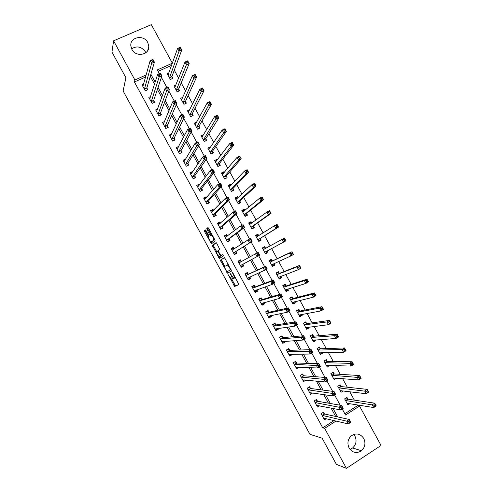 <?xml version="1.0" encoding="UTF-8"?>
<svg xmlns="http://www.w3.org/2000/svg" width="493" height="493" viewBox="0 0 493 493"><rect width="100%" height="100%" fill="white"/><g stroke="black" fill="none" stroke-linecap="round" stroke-linejoin="round"><path stroke-width="0.74" d="M228.277 274.767L234.686 286.396L238.926 284.59L233.023 273.196L232.486 272.604L233.417 274.693C234.397 276.598 234.711 277.75 234.354 278.157L233.719 278.292L230.416 273.707L231.279 275.766C232.24 277.645 232.554 278.779 232.209 279.174L231.593 279.309L228.277 274.767M131.588 48.819C136.9 45.584 141.503 46.582 145.392 51.808L145.836 52.739M147.752 42.503L148.818 46.274C149.65 54.969 135.865 57.582 131.884 49.405L130.836 45.898C129.739 37 143.765 34.251 147.752 42.503M349.999 449.363L352.655 447.958C356.205 444.6 356.957 440.625 354.917 436.034L353.771 434.401M363.754 438.456C365.861 443.189 365.091 447.287 361.449 450.762C356.612 453.77 352.501 452.857 349.112 448.02C347.097 443.583 347.701 439.62 350.93 436.145C355.866 432.644 360.143 433.415 363.754 438.456M206.092 230.687L205.384 229.911L204.429 230.798L204.755 231.913L211.417 243.813L215.158 240.935L214.843 239.801L208.619 228.37L207.892 227.587L206.696 228.69L209.661 234.662L210.277 235.451L211.263 234.939C212.939 236.671 213.783 238.39 213.789 240.091L211.146 242.001C209.507 240.313 208.675 238.624 208.644 236.936L209.026 236.609L208.705 235.488L206.092 230.687M344.817 413.726L357.413 405.708L359.539 406.066L381.04 445.444L346.419 468.35L336.374 464.344L322.145 438.209L309.931 434.321L123.127 90.983L125.888 77.678L111.96 52.098L113.593 40.808L151.333 24.65L172.365 63.172M346.419 468.35L324.628 428.331L336.078 421.028M145.614 76.988L134.423 82.004L322.724 427.807L324.628 428.331M134.423 82.004L134.916 79.971L113.593 40.808M220.408 260.156L227.507 273.202L231.562 271.064L225.03 258.517L224.278 257.685L220.408 260.156L221.345 259.651L224.746 266.423M218.787 257.697L212.415 245.471L216.082 242.63L216.821 243.437L219.798 249.458L218.251 250.555L218.559 251.658L220.944 255.676L222.756 254.598L223.421 255.947L219.508 258.505L218.787 257.697L219.724 257.192L219.471 256.73M322.724 427.807L334.1 420.554M335.653 416.456L331.086 408.081M328.4 403.151L323.728 394.579M321.153 389.852L316.377 381.083M313.912 376.572L309.025 367.605M306.677 363.292L301.685 354.134M299.448 350.03L294.346 340.669M292.226 336.774L287.012 327.216M285.003 323.531L279.685 313.776M277.787 310.294L272.37 300.348M270.577 297.069L265.049 286.926M263.379 283.851L257.74 273.516M256.175 270.645L250.438 260.113M248.977 257.432L243.234 246.894M241.681 244.047L236.048 233.719M234.385 230.669L228.875 220.55M227.1 217.296L221.702 207.387M219.816 203.942L214.529 194.242M212.545 190.588L207.368 181.097M205.273 177.252L200.213 167.965M198.007 163.922L193.059 154.845M190.748 150.605L185.916 141.737M183.495 137.294L178.774 128.636M176.241 123.996L171.638 115.541M169 110.703L164.508 102.458M161.766 97.429L157.378 89.387M154.531 84.155L150.26 76.323M324.394 413.855L323.488 412.197L321.116 413.695L324.449 419.82L326.237 418.686M317.449 401.111L316.543 399.453L314.164 400.932L317.498 407.058L319.452 405.831M310.51 388.373L309.604 386.715L307.219 388.182L310.553 394.301L312.698 392.97M303.047 380.528L304.064 379.906L305.999 380.091L303.608 381.557L300.28 375.438L302.671 373.984L303.571 375.641M296.644 362.922L295.738 361.264L293.341 362.706L296.669 368.819L298.961 367.174M289.718 350.209L288.818 348.557L286.408 349.981L289.736 356.088L292.139 354.652L291.924 354.264M282.797 337.508L281.897 335.856L279.488 337.267L282.809 343.368L285.219 341.951L284.899 341.366M275.883 324.813L274.983 323.161L272.561 324.56L275.883 330.661L278.298 329.25L277.879 328.474M268.968 312.131L268.075 310.479L265.647 311.866L268.968 317.96L271.39 316.568L270.86 315.594M262.066 299.454L261.167 297.803L258.739 299.177L262.054 305.266L264.482 303.885L263.847 302.72M255.164 286.784L254.265 285.139L251.831 286.501L255.146 292.583L257.58 291.215L256.841 289.859M248.269 274.126L247.375 272.481L244.929 273.831L248.244 279.907L250.684 278.557L249.834 277.004M241.379 261.481L240.485 259.836L238.033 261.167L241.342 267.243L243.788 265.906L242.895 264.26M234.446 248.762L233.596 247.196L231.143 248.515L234.446 254.585L236.899 253.26L236.005 251.615M227.464 235.937L226.718 234.569L224.253 235.87L227.556 241.94L230.021 240.627L229.122 238.982M220.482 223.119L219.841 221.949L217.37 223.237L220.673 229.3L223.138 228L222.244 226.361M213.506 210.314L212.97 209.334L210.493 210.61L213.796 216.673L216.267 215.386L215.373 213.746M206.53 197.52L206.105 196.732L203.621 197.995L206.924 204.053L209.402 202.777L208.508 201.138M199.566 184.733L199.246 184.136L196.756 185.386L200.053 191.438L202.537 190.181L201.643 188.542M192.603 171.952L192.387 171.552L189.891 172.79L193.188 178.836L195.678 177.591L194.784 175.958M185.645 159.184L183.039 160.2L186.329 166.246L188.825 165.013L187.932 163.374M177.788 148.122L178.688 146.409L176.186 147.623L179.47 153.656L181.972 152.442L181.085 150.803M171.613 133.96L169.333 135.051L172.624 141.084L175.132 139.876L174.239 138.243M164.57 121.506L162.493 122.486L165.777 128.513L168.292 127.323L167.404 125.69M157.569 109.045L155.652 109.933L158.937 115.954L161.457 114.777L160.57 113.15M150.593 96.579L148.818 97.386L152.103 103.407L154.629 102.242L153.742 100.615M143.642 84.106L141.99 84.851L145.269 90.866L147.801 89.714L146.914 88.087M357.413 405.708L356.914 404.796M354.368 400.131L349.771 391.719M347.325 387.227L342.641 378.649M340.287 374.335L335.517 365.59M333.256 361.455L328.393 352.544M326.23 348.582L321.276 339.504M319.205 335.715L314.164 326.477M312.186 322.86L307.059 313.456M305.179 310.011L299.954 300.447M298.173 297.174L292.86 287.444M291.166 284.35L285.767 274.453M284.171 271.526L278.681 261.475M277.177 258.72L271.6 248.503M270.189 245.908L264.605 235.685M263.114 232.949L257.629 222.904M256.04 219.995L250.654 210.129M248.977 207.054L243.69 197.36M241.921 194.119L236.726 184.604M234.865 181.196L229.769 171.854M227.815 168.279L222.811 159.116M220.772 155.375L215.866 146.39M213.734 142.483L208.921 133.671M206.696 129.597L201.982 120.958M199.671 116.718L195.049 108.257M192.646 103.85L188.123 95.562M185.627 90.989L181.202 82.879M178.614 78.14L174.282 70.203M171.595 65.341L158.117 71.38M347.855 399.047L346.955 397.401L344.632 398.868L347.941 404.932L349.956 403.65M340.971 386.432L340.078 384.793L337.742 386.247L341.051 392.305L343.251 390.924M334.094 373.83L333.2 372.19L330.865 373.632L334.168 379.684L336.46 378.168M327.223 361.24L326.329 359.6L323.987 361.024L327.284 367.075L329.497 365.405M320.358 348.65L319.464 347.017L317.11 348.428L320.413 354.473L322.755 353.056L322.539 352.649M313.493 336.078L312.599 334.439L310.245 335.838L313.542 341.877L315.896 340.472L315.582 339.905M306.634 323.507L305.746 321.874L303.38 323.26L306.677 329.299L309.037 327.907L308.63 327.167M299.781 310.954L298.894 309.314L296.521 310.689L299.812 316.722L302.178 315.341L301.685 314.442M292.934 298.401L292.047 296.768L289.668 298.129L292.959 304.156L295.332 302.788L294.746 301.722M286.094 285.86L285.2 284.227L282.822 285.576L286.106 291.597L288.485 290.248L287.813 289.015M279.254 273.332L278.366 271.698L275.975 273.03L279.26 279.05L281.645 277.713L280.881 276.314M272.419 260.803L271.532 259.176L269.141 260.495L272.419 266.51L274.811 265.185L273.96 263.619M265.591 248.293L264.704 246.666L262.307 247.967L265.585 253.981L267.982 252.669L267.095 251.042M258.739 235.734L257.882 234.157L255.473 235.451L258.751 241.459L261.154 240.159L260.267 238.532M251.831 223.07L251.06 221.665L248.651 222.941L251.923 228.943L254.333 227.661L253.445 226.034M244.922 210.419L244.251 209.18L241.829 210.443L245.101 216.439L247.517 215.17L246.629 213.543M238.027 197.773L237.441 196.701L235.013 197.952L238.285 203.948L240.707 202.685L239.82 201.064M231.131 185.134L230.638 184.228L228.204 185.467L231.476 191.457L233.898 190.212L233.016 188.591M224.241 172.507L223.834 171.767L221.4 172.994L224.666 178.977L227.1 177.751L226.213 176.124M217.351 159.892L217.043 159.319L214.597 160.527L217.863 166.511L220.303 165.291L219.416 163.67M210.474 147.284L210.252 146.871L207.799 148.073L211.066 154.05L213.512 152.842L212.625 151.228M203.597 134.681L201.008 135.624L204.268 141.596L206.721 140.406L205.84 138.786M196.725 122.091L194.224 123.182L197.483 129.154L199.942 127.977L199.055 126.356M189.793 109.649L187.445 110.752L190.699 116.718L193.164 115.553L192.282 113.938M182.823 97.331L180.666 98.335L183.92 104.294L186.385 103.142L185.51 101.527M175.89 85.006L173.893 85.918L177.141 91.877L179.618 90.737L178.737 89.122M168.988 72.674L167.127 73.512L170.375 79.465L172.858 78.344L171.977 76.729M342.197 408.925L345.519 415.007L359.539 406.066M172.347 63.209L157.329 69.938L159.319 73.593M161.39 77.383L166.813 87.323M168.834 91.039L174.306 101.065M176.291 104.701L181.806 114.82M183.747 118.375L189.312 128.587M191.21 132.062L196.824 142.36M198.679 145.762L204.342 156.145M206.154 159.467L211.867 169.943M213.635 173.185L219.397 183.747M221.123 186.909L226.934 197.57M228.616 200.651L234.477 211.398M236.11 214.4L242.02 225.233M243.616 228.16L249.575 239.087M251.128 241.927L257.136 252.946M258.646 255.719L264.655 266.744M266.214 269.591L272.185 280.542M273.788 283.475L279.716 294.352M281.361 297.371L287.253 308.174M288.947 311.28L294.796 322.003M296.539 325.195L302.345 335.844M304.132 339.122L309.9 349.697M311.736 353.062L317.461 363.563M319.341 367.014L325.029 377.441M326.951 380.972L332.602 391.325M334.574 394.942L340.176 405.221M146.187 74.924L134.916 79.971M337.643 416.893L333.04 408.457M330.335 403.49L325.626 394.856M323.032 390.099L318.219 381.262M315.742 376.714L310.818 367.679M308.452 363.341L303.417 354.11M301.168 349.975L296.028 340.546M293.883 336.62L288.639 326.995M286.612 323.279L281.256 313.456M279.346 309.943L273.88 299.923M272.081 296.62L266.51 286.402M264.821 283.309L259.145 272.894M257.568 270.004L251.787 259.392M250.315 256.693L244.528 246.081M242.963 243.209L237.293 232.807M235.617 229.732L230.065 219.539M228.277 216.261L222.836 206.284M220.938 202.808L215.614 193.034M213.611 189.361L208.397 179.797M206.284 175.921L201.187 166.572M198.969 162.493L193.983 153.354M191.654 149.077L186.785 140.148M184.345 135.674L179.588 126.947M177.042 122.276L172.402 113.76M169.746 108.891L165.217 100.584M162.456 95.513L158.037 87.415M155.166 82.146L150.864 74.258M336.497 378.236L334.439 378.076M329.626 365.64L327.518 365.572M322.755 353.056L320.586 353.093M315.896 340.472L313.628 340.626M309.037 327.907L306.634 328.196M302.178 315.341L299.59 315.81M295.332 302.788L292.577 303.454M288.485 290.248L285.817 291.061M281.645 277.713L279.056 278.674M274.811 265.185L272.309 266.3M267.982 252.669L265.561 253.938M264.704 246.666L262.325 248.004M257.882 234.157L255.584 235.648M251.06 221.665L248.848 223.304M244.251 209.18L242.118 210.967M237.441 196.701L235.389 198.642M230.638 184.228L228.826 186.151M223.834 171.767L222.281 173.616M217.043 159.319L215.675 161.125M210.252 146.871L209.038 148.664M203.467 134.441L202.376 136.228M196.682 122.011L195.703 123.811M299.066 367.371L297.076 367.285M292.139 354.652L290.069 354.677M285.219 341.951L283.031 342.105M278.298 329.25L275.951 329.564M271.39 316.568L268.777 317.085M264.482 303.885L261.709 304.637M257.58 291.215L254.906 292.146M250.684 278.557L248.108 279.667M243.788 265.906L241.311 267.194M240.485 259.836L238.051 261.204M233.596 247.196L231.266 248.743M226.718 234.569L224.481 236.295M219.841 221.949L217.703 223.847M212.97 209.334L211.096 211.244M206.105 196.732L204.552 198.531M199.246 184.136L197.921 185.879M192.387 171.552L191.235 173.271M185.534 158.974L184.524 160.681M232.209 279.174L233.152 278.656L233.281 277.972M234.354 278.157L235.395 277.559M231.79 279.358L235.537 285.866L238.976 284.449M224.401 257.703L221.345 259.651M227.507 271.489L228.444 272.684L231.593 271.027M226.509 271.168L227.026 271.748L230.57 269.837L230.36 269.073L227.495 265.012L224.808 266.368C224.488 266.793 224.808 267.939 225.763 269.794L226.509 271.168M228.253 264.439L227.187 264.988M216.71 251.652L213.666 246.062L212.729 246.568M216.285 242.704L213.358 244.972L213.666 246.062M221.043 255.682L222.805 254.628M216.673 251.67C216.68 253.328 217.518 255.017 219.188 256.736L220.316 256.163L220.007 255.066L217.635 251.06L216.673 251.67M220.359 256.255L219.44 256.748M221.308 255.54L220.383 256.237M218.171 250.777L217.635 251.06M219.724 257.192L220.322 257.975M212.298 241.533L211.405 242.008M213.789 240.091L212.347 241.508M208.169 227.717L207.658 228.191L207.984 229.325L211.164 234.902M211.448 241.983L212.249 243.234M205.649 230.046L205.698 231.414L208.681 236.905M347.294 403.742L347.953 403.323M347.041 403.286L373.737 407.557L372.227 404.79L374.742 403.175L348.126 399.201L346.24 397.851M375.081 404.587L374.742 403.175L376.251 405.942L373.737 407.557L375.684 405.696L375.081 404.587L374.076 405.234L374.68 406.343M374.076 405.234L345.531 400.513M375.684 405.696L376.251 405.942M324.388 418.249L323.796 418.619M322.853 412.598L324.653 414.021L349.315 419.469L350.843 422.267L348.268 423.925L323.55 418.156M349.173 422.723L348.268 423.925L346.739 421.121L349.315 419.469L349.592 420.936L348.563 421.601L349.173 422.723L350.209 422.063L349.592 420.936M322.021 415.352L348.563 421.601M350.843 422.267L350.209 422.063M340.435 391.171L341.23 390.672M340.152 390.659L366.176 393.716L364.666 390.955L367.193 389.353L341.236 386.58L339.338 385.255M367.513 390.733L367.193 389.353L368.702 392.12L366.176 393.716L368.117 391.843L367.513 390.733L366.502 391.374L367.106 392.483M366.502 391.374L338.642 387.886M368.117 391.843L368.702 392.12M333.582 378.612L334.531 378.02M333.268 378.045L358.627 379.893L357.117 377.127L359.644 375.549L334.359 373.965L332.436 372.665M359.952 376.886L359.644 375.549L361.153 378.31L358.627 379.893L360.556 377.995L359.952 376.886L358.935 377.521L359.539 378.63M358.935 377.521L331.758 375.272M360.556 377.995L361.153 378.31M326.73 366.059L327.876 365.356M323.993 361.036L325.546 360.093L327.297 361.289L324.881 362.663M326.391 365.43L351.078 366.071L349.568 363.31L352.107 361.745L327.297 361.289M352.39 363.058L352.107 361.745L353.617 364.506L351.078 366.071L352.994 364.161L352.39 363.058L351.373 363.686L351.977 364.789M351.373 363.686L349.568 363.31L324.955 362.719M352.994 364.161L353.617 364.506M317.578 405.474L316.876 405.912M315.89 399.86L317.702 401.265L341.686 405.486L343.214 408.284L340.632 409.917L316.592 405.394M341.526 408.697L340.632 409.917L339.104 407.119L341.686 405.486L341.951 406.922L340.916 407.575L341.526 408.697L342.561 408.038L341.951 406.922M315.07 402.59L340.916 407.575M343.214 408.284L342.561 408.038M310.806 392.693L309.961 393.217M308.926 387.128L310.756 388.521L334.069 391.51L335.591 394.308L333.003 395.928L309.647 392.644M333.884 394.677L333.003 395.928L331.475 393.131L334.069 391.51L334.309 392.909L333.274 393.562L333.884 394.677L334.92 394.03L334.309 392.909M308.119 389.84L333.274 393.562M335.591 394.308L334.92 394.03M301.95 374.421L300.286 375.45M301.981 374.421L303.817 375.777L326.452 377.552L327.974 380.343L325.38 381.946L302.702 379.9M326.243 380.676L325.38 381.946L323.852 379.148L326.452 377.552L326.674 378.914L325.633 379.555L326.243 380.676L327.284 380.035L326.674 378.914M301.18 377.096L325.633 379.555M327.974 380.343L327.284 380.035M319.883 353.512L321.27 352.674M317.147 348.496L318.546 347.565M319.513 352.834L343.535 352.267L342.025 349.506L344.576 347.959L320.61 348.773L318.712 347.559M344.841 349.235L344.576 347.959L346.08 350.714L343.535 352.267L345.445 350.338L344.841 349.235L343.818 349.851L344.422 350.961M343.818 349.851L342.025 349.506L318.003 350.067M345.445 350.338L346.08 350.714M294.931 361.751L293.378 362.774M297.365 367.106L296.139 367.846M295.079 361.757L296.878 363.051L318.842 363.6L320.364 366.385L317.757 367.975L295.769 367.162M318.614 366.681L317.757 367.975L316.235 365.184L318.842 363.6L319.045 364.925L318.003 365.56L318.614 366.681L319.655 366.046L319.045 364.925M294.241 364.364L318.003 365.56M320.364 366.385L319.655 366.046M313.049 340.977L314.633 339.973M310.313 335.961L311.551 335.061M312.648 340.244L335.998 338.469L334.494 335.715L337.046 334.18L313.739 336.183L311.878 335.037M337.292 335.419L337.046 334.18L338.549 336.935L335.998 338.469L337.896 336.528L337.292 335.419L336.269 336.035L336.873 337.138M336.269 336.035L334.494 335.715L311.138 337.477M337.896 336.528L338.549 336.935M306.215 328.449L307.854 327.266M303.478 323.439L304.508 322.601M305.783 327.66L328.467 324.684L326.964 321.929L329.521 320.413L306.88 323.611L305.05 322.521M329.755 321.621L329.521 320.413L331.031 323.168L328.467 324.684L329.33 323.334L330.353 322.724L329.755 321.621L328.726 322.225L329.33 323.334M328.726 322.225L326.964 321.929L304.273 324.893M330.353 322.724L331.031 323.168M299.38 315.927L301.069 314.552M296.65 310.923L298.222 310.011L297.396 310.183M298.924 315.089L320.943 310.91L319.439 308.156L322.009 306.658L300.021 311.04L298.222 310.011M322.219 307.829L322.009 306.658L323.513 309.407L320.943 310.91L321.793 309.536L322.823 308.932L322.219 307.829L321.19 308.433L321.793 309.536M321.19 308.433L319.439 308.156L297.415 312.322M322.823 308.932L323.513 309.407M292.559 303.417L294.13 302.511L294.284 301.839M289.829 298.419L291.406 297.513L290.155 297.852M292.066 302.523L313.425 297.143L311.921 294.395L314.497 292.91L293.169 298.481L291.406 297.513M314.688 294.05L314.497 292.91L316.001 295.658L313.425 297.143L314.257 295.745L315.292 295.153L314.688 294.05L313.659 294.641L314.257 295.745M313.659 294.641L311.921 294.395L290.562 299.762M315.292 295.153L316.001 295.658M285.737 290.919L287.314 290.02L287.499 289.114M283.007 285.922L284.59 285.028L282.84 285.607M285.219 289.964L305.913 283.395L304.409 280.64L306.991 279.174L286.322 285.934L284.59 285.028M307.164 280.277L306.991 279.174L308.495 281.922L305.913 283.395L306.732 281.971L307.768 281.38L307.164 280.277L306.128 280.868L306.732 281.971M306.128 280.868L304.409 280.64L283.709 287.209M307.768 281.38L308.495 281.922M287.881 349.106L286.476 350.11M290.734 354.282L289.237 355.176M288.183 349.099L289.952 350.326L311.237 349.66L312.759 352.446L310.146 354.017L288.836 354.436M310.991 352.698L310.146 354.017L308.624 351.226L311.237 349.66L311.422 350.948L310.38 351.577L310.991 352.698L312.032 352.07L311.422 350.948M287.314 351.638L308.624 351.226L310.38 351.577M312.759 352.446L312.032 352.07M280.8 336.497L279.586 337.452M284.067 341.427L282.341 342.512M281.293 336.448L283.025 337.619L303.645 335.727L305.161 338.512L302.542 340.065L281.91 341.717M303.368 338.728L302.542 340.065L301.02 337.28L303.645 335.727L303.811 336.984L302.757 337.606L303.368 338.728L304.415 338.106L303.811 336.984M280.388 338.919L301.02 337.28L302.757 337.606M305.161 338.512L304.415 338.106M273.658 323.932L274.404 323.809L272.691 324.801M277.214 328.566L275.451 329.86M274.404 323.809L276.105 324.912L296.053 321.812L297.569 324.591L294.943 326.132L274.983 329.004M295.757 324.764L294.943 326.132L293.421 323.346L296.053 321.812L296.201 323.032L295.147 323.648L295.757 324.764L296.804 324.147L296.201 323.032M273.467 326.212L293.421 323.346L295.147 323.648M297.569 324.591L296.804 324.147M266.399 311.434L267.526 311.175L265.807 312.155M270.361 315.693L270.275 316.229L268.562 317.215M267.526 311.175L269.19 312.223L288.467 307.903L289.983 310.682L287.345 312.205L268.069 316.309M288.146 310.812L287.345 312.205L285.829 309.419L288.467 307.903L288.596 309.086L287.536 309.696L288.146 310.812L289.2 310.202L288.596 309.086M266.547 313.517L285.829 309.419L287.536 309.696M289.983 310.682L289.2 310.202M258.893 299.091L260.649 298.555L258.93 299.528M263.502 302.813L263.398 303.602L261.678 304.575M260.649 298.555L262.276 299.534L280.887 294.001L282.403 296.78L279.759 298.29L261.154 303.614M280.542 296.872L279.759 298.29L278.243 295.504L280.887 294.001L280.998 295.159L279.938 295.757L280.542 296.872L281.602 296.268L280.998 295.159M259.638 300.829L278.243 295.504L279.938 295.757M282.403 296.78L281.602 296.268M278.921 278.428L280.505 277.534L280.702 276.382M276.197 273.43L277.781 272.549L276.086 273.233M278.372 277.417L298.407 269.653L296.903 266.904L299.498 265.45L279.476 273.393L277.781 272.549M299.652 266.522L299.498 265.45L300.995 268.192L298.407 269.653L299.214 268.204L300.249 267.619L299.652 266.522L298.61 267.101L299.214 268.204M298.61 267.101L296.903 266.904L276.869 274.663M300.249 267.619L300.995 268.192M251.917 286.655L253.778 285.94L252.052 286.901M256.643 289.927L256.526 290.987L254.801 291.948M253.778 285.94L255.374 286.858L273.313 280.116L274.823 282.896L272.179 284.381L254.246 290.932M272.949 282.945L272.179 284.381L270.663 281.602L273.313 280.116L273.405 281.238L272.339 281.83L272.949 282.945L274.009 282.347L273.405 281.238M252.73 288.146L270.663 281.602L272.339 281.83M274.823 282.896L274.009 282.347M272.111 265.943L273.695 265.061L273.911 263.644M269.388 260.951L270.977 260.076L269.338 260.859M271.532 264.883L290.901 255.916L289.403 253.174L292.004 251.738L272.635 260.859L270.977 260.076M292.139 252.773L292.004 251.738L293.501 254.48L290.901 255.916L291.696 254.45L292.737 253.87L292.139 252.773L291.098 253.347L291.696 254.45M291.098 253.347L289.403 253.174L270.028 262.128M292.737 253.87L293.501 254.48M245.12 274.176L246.907 273.338L245.181 274.287M249.772 277.029L249.655 278.379L247.93 279.334M246.907 273.338L248.472 274.194L265.745 266.238L267.255 269.018L247.344 278.262M265.357 269.024L264.599 270.484L263.083 267.711L265.745 266.238L265.819 267.323L264.753 267.915L265.357 269.024L266.423 268.438L265.819 267.323M245.828 275.476L263.083 267.711L264.753 267.915M267.255 269.018L266.423 268.438M265.302 253.464L266.898 252.595L267.12 250.894M262.584 248.478L264.174 247.609L265.659 248.324L263.194 249.6M283.586 239.604L284.19 240.701L285.231 240.134L284.634 239.031L283.586 239.604L281.91 239.45L284.516 238.033L286.014 240.769L283.407 242.192L281.91 239.45L263.256 249.631M264.692 252.348L283.407 242.192L284.19 240.701M285.231 240.134L286.014 240.769M284.516 238.033L284.634 239.031M238.932 262.812L241.441 261.512L240.048 260.742L238.316 261.684M242.907 264.125L242.79 265.776L241.059 266.725M257.771 255.121L258.843 254.536L258.233 253.427L257.167 254.006L257.771 255.121L257.032 256.606L255.516 253.827L258.184 252.373L259.694 255.146L240.442 265.598M238.988 262.849L255.516 253.827L257.167 254.006M259.694 255.146L258.843 254.536M258.233 253.427L258.184 252.373M258.548 241.083L260.101 240.14L260.341 238.322L278.527 227.076L275.914 228.481L274.416 225.745L256.36 237.078M258.505 241.003L260.101 240.14M255.781 236.018L257.383 235.161L258.702 235.759M276.086 225.868L274.416 225.745L277.035 224.34L278.527 227.076L277.134 225.307L276.086 225.868L276.684 226.971L277.732 226.404M257.864 239.832L275.914 228.481L276.684 226.971M277.035 224.34L277.134 225.307M234.397 248.792L233.189 248.152L231.451 249.088M234.255 254.228L235.931 253.186L234.193 254.123M250.197 241.225L251.264 240.646L250.66 239.536L249.587 240.109L250.197 241.225L249.464 242.729L247.954 239.955L250.623 238.52L252.139 241.293L233.553 252.94M232.037 250.161L247.954 239.955L249.587 240.109M251.264 240.646L252.139 241.293L236.061 251.412L235.931 253.186M250.66 239.536L250.623 238.52M251.812 228.734L253.303 227.692L253.513 225.812L271.051 213.389L268.432 214.782L266.935 212.045L249.538 224.568M251.707 228.542L253.303 227.692M248.99 223.563L250.592 222.713L251.683 223.175M268.586 212.144L266.935 212.045L269.56 210.653L271.051 213.389L269.64 211.589L268.586 212.144L269.19 213.247L270.238 212.686M251.036 227.316L268.432 214.782L269.19 213.247M269.56 210.653L269.64 211.589M227.304 236.055L226.336 235.574L224.598 236.498M227.47 241.773L229.079 240.602L227.335 241.533M242.624 227.335L243.696 226.768L243.092 225.658L242.02 226.225L242.624 227.335L241.903 228.869L240.393 226.096L243.074 224.679L244.583 227.446L241.903 228.869L226.663 240.294M225.153 237.515L240.393 226.096L242.02 226.225M243.696 226.768L244.583 227.446L229.177 238.772L229.079 240.602M243.092 225.658L243.074 224.679M245.076 216.396L246.518 215.25L246.697 213.315L263.582 199.714L260.951 201.095L259.46 198.352L242.716 212.07M244.916 216.094L246.518 215.25M242.199 211.115L243.801 210.277L244.676 210.622M261.099 198.432L259.46 198.352L262.085 196.984L263.582 199.714L262.153 197.884L261.099 198.432L261.697 199.529L262.751 198.981M244.214 214.812L260.951 201.095L261.697 199.529M262.085 196.984L262.153 197.884M220.223 223.347L219.49 223.002L217.746 223.921M220.778 229.245L222.232 228.031L220.482 228.949M235.056 213.463L236.135 212.902L235.531 211.793L234.452 212.354L235.056 213.463L234.354 215.016L232.844 212.249L235.531 210.844L237.041 213.611L234.354 215.016L219.779 227.655M218.27 224.882L232.844 212.249L234.452 212.354M236.135 212.902L237.041 213.611L222.294 226.139L222.232 228.031M235.531 211.793L235.531 210.844M238.748 203.708L239.734 202.82L239.881 200.824L256.113 186.052L253.482 187.414L251.985 184.678L235.9 199.579M238.125 203.652L239.734 202.82M235.414 198.679L237.022 197.847L237.688 198.087M253.612 184.733L251.985 184.678L254.622 183.322L256.113 186.052L254.665 184.191L253.612 184.733L254.209 185.83L255.269 185.282M237.398 202.321L253.482 187.414L254.209 185.83M254.622 183.322L254.665 184.191M232.345 191.013L232.955 190.397L233.066 188.344L248.657 172.396L246.013 173.746L244.522 171.009L229.091 187.094M231.346 191.222L232.955 190.397M228.635 186.249L230.706 185.584M246.13 171.04L244.522 171.009L247.166 169.672L248.657 172.396L247.19 170.504L246.13 171.04L246.728 172.137L247.788 171.595M230.588 189.836L246.013 173.746L246.728 172.137M247.166 169.672L247.19 170.504M225.812 178.398L226.262 175.872L241.2 158.758L238.55 160.083L237.059 157.353L222.281 174.614M224.568 178.799L226.182 177.979M221.856 173.832L223.742 173.098M238.655 157.359L237.059 157.353L239.709 156.028L241.2 158.758L239.721 156.829L238.655 157.359L239.253 158.456L240.319 157.92M223.779 177.357L238.55 160.083L239.253 158.456M239.709 156.028L239.721 156.829M219.2 165.839L219.459 163.411L233.756 145.121L231.094 146.433L229.609 143.703L215.484 162.148M217.795 166.381L219.416 165.574M215.084 161.421L216.791 160.638M231.192 143.691L229.609 143.703L232.265 142.397L233.756 145.121L232.252 143.161L231.192 143.691L231.784 144.782L232.85 144.258M216.975 164.89L231.094 146.433L231.784 144.782M232.265 142.397L232.252 143.161M212.551 153.317L212.662 150.95L226.312 131.502L223.649 132.796L222.158 130.072L208.687 149.693M211.022 153.976L212.649 153.175M208.317 149.022L209.784 148.301M223.73 130.029L222.158 130.072L224.82 128.778L226.312 131.502L224.796 129.511L223.73 130.029L224.321 131.12L225.393 130.602M210.178 152.429L223.649 132.796L224.321 131.12M224.82 128.778L224.796 129.511M205.871 140.819L205.871 138.508L218.874 117.889L216.205 119.17L214.714 116.447L201.896 137.245M204.262 141.583L205.889 140.788M201.557 136.623L202.771 136.037M216.273 116.379L214.714 116.447L217.388 115.165L218.874 117.889L217.339 115.867L216.273 116.379L216.865 117.47L217.937 116.958M203.387 139.981L216.865 117.47M217.388 115.165L217.339 115.867M194.803 124.242L195.813 123.755M208.816 102.741L209.414 103.832L210.486 103.327L209.895 102.236L207.276 102.827L209.956 101.57L211.442 104.288L208.761 105.551L207.276 102.827L195.105 124.803M199.135 128.365L199.086 126.066L211.442 104.288L210.486 103.327M196.596 127.539L209.414 103.832M209.956 101.57L209.895 102.236M188.049 111.862L188.899 111.461M201.372 89.11L201.97 90.201L203.048 89.701L202.45 88.611L199.844 89.227L202.531 87.976L204.016 90.694L201.329 91.944L199.844 89.227L188.326 112.373M192.381 115.923L192.301 113.636L204.016 90.694L203.048 89.701M189.817 115.103L201.97 90.201M202.531 87.976L202.45 88.611M181.301 99.494L182.016 99.161M193.934 75.491L194.532 76.581L195.61 76.088L195.012 74.998L192.418 75.632L195.111 74.4L196.596 77.118L193.903 78.35L192.418 75.632L181.547 99.95M185.627 103.499L185.528 101.219L196.596 77.118L195.61 76.088M183.039 102.68L194.532 76.581M195.111 74.4L195.012 74.998M174.559 87.138L175.157 86.86M186.502 61.884L187.094 62.975L188.178 62.488L187.58 61.397L184.998 62.044L187.697 60.83L189.183 63.542L186.483 64.762L184.998 62.044L174.775 87.532M178.879 91.076L178.749 88.808L189.183 63.542L188.178 62.488M176.26 90.262L187.094 62.975M187.697 60.83L187.58 61.397M167.817 74.788L168.316 74.56M179.07 48.289L179.668 49.374L180.752 48.893L180.155 47.809L177.585 48.474L180.29 47.273L181.775 49.984L179.064 51.186L177.585 48.474L168.008 75.127M172.137 78.67L171.983 76.403L181.775 49.984L180.752 48.893M169.493 77.857L179.668 49.374M180.29 47.273L180.155 47.809M213.155 210.665L212.649 210.443L210.899 211.349M214.529 216.291L215.386 215.466L213.635 216.378M227.495 199.597L228.573 199.043L227.969 197.933L226.891 198.488L227.495 199.597L226.805 201.175L225.295 198.408L227.994 197.021L229.498 199.788L226.805 201.175L212.902 215.028M211.392 212.255L225.295 198.408L226.891 198.488M228.573 199.043L229.498 199.788L215.416 213.518L215.386 215.466M227.969 197.933L227.994 197.021M206.105 198.013L204.053 198.79M208.021 203.486L208.545 202.913L206.789 203.812M219.94 185.744L221.024 185.195L220.42 184.086L219.336 184.635L219.94 185.744L219.262 187.346L217.758 184.579L220.457 183.211L221.967 185.972L219.262 187.346L206.025 202.407M204.515 199.64L217.758 184.579L219.336 184.635M221.024 185.195L221.967 185.972L208.539 200.904L208.545 202.913M220.42 184.086L220.457 183.211M199.067 185.38L197.218 186.237M201.397 190.76L199.955 191.253M212.391 171.903L213.475 171.361L212.877 170.251L211.787 170.794L212.391 171.903L211.725 173.53L210.221 170.763L212.933 169.407L214.437 172.168L211.725 173.53L199.16 189.799M197.65 187.032L210.221 170.763L211.787 170.794M213.475 171.361L214.437 172.168L201.674 188.295L201.711 190.366M212.877 170.251L212.933 169.407M191.962 172.907L190.384 173.69M194.704 178.078L193.12 178.706M204.848 158.068L205.938 157.532L205.334 156.429L204.244 156.965L204.848 158.068L204.194 159.72L202.691 156.959L205.408 155.622L206.912 158.376L204.194 159.72L192.295 177.197M190.785 174.43L202.691 156.959L204.244 156.965M205.938 157.532L206.912 158.376L194.809 175.699L194.883 177.825M205.334 156.429L205.408 155.622M184.85 160.521L183.556 161.156M187.975 165.432L186.286 166.172M197.311 144.252L198.402 143.716L197.804 142.613L196.707 143.143L197.311 144.252L196.676 145.922L195.166 143.161L197.896 141.842L199.4 144.597L196.676 145.922L185.436 164.607M183.926 161.84L195.166 143.161L196.707 143.143M198.402 143.716L199.4 144.597L187.95 163.109L188.055 165.297M197.804 142.613L197.896 141.842M177.807 148.11L176.734 148.633M181.221 152.805L179.464 153.643M189.78 130.442L190.877 129.912L190.273 128.809L189.176 129.332L189.78 130.442L189.158 132.136L187.654 129.376L190.384 128.069L191.888 130.824L189.158 132.136L178.583 152.023M177.073 149.256L187.654 129.376L189.176 129.332M190.877 129.912L191.888 130.824L181.097 150.531L181.233 152.781M190.273 128.809L190.384 128.069M170.812 135.686L169.919 136.117M182.256 116.638L183.353 116.12L182.749 115.017L181.652 115.535L182.256 116.638L181.646 118.357L180.142 115.602L182.885 114.314L184.382 117.063L181.646 118.357L171.73 139.445M170.227 136.684L180.142 115.602L181.652 115.535M183.353 116.12L184.382 117.063L174.251 137.96L174.417 140.222M182.749 115.017L182.885 114.314M163.855 123.25L163.103 123.607M174.732 102.852L175.835 102.341L175.237 101.238L174.134 101.749L174.732 102.852L174.134 104.59L172.636 101.841L175.385 100.566L176.882 103.314L174.134 104.59L164.884 126.88M163.38 124.119L172.636 101.841L174.134 101.749M175.835 102.341L176.882 103.314L167.41 125.395L167.595 127.65M175.237 101.238L175.385 100.566M156.928 110.814L156.293 111.104M167.219 89.073L168.323 88.567L167.725 87.464L166.622 87.97L167.219 89.073L166.634 90.835L165.137 88.087L167.891 86.83L169.389 89.578L166.634 90.835L158.043 114.321M156.546 111.566L165.137 88.087L166.622 87.97M168.323 88.567L169.389 89.578L160.57 112.842L160.786 115.097M167.725 87.464L167.891 86.83M150.02 98.372L149.49 98.618M159.714 75.306L160.817 74.807L160.219 73.703L159.11 74.203L159.714 75.306L159.14 77.093L157.643 74.344L160.404 73.1L161.901 75.848L159.14 77.093L151.209 101.774M149.712 99.019L157.643 74.344L159.11 74.203M160.817 74.807L161.901 75.848L153.736 100.301L153.97 102.544M160.219 73.703L160.404 73.1M143.136 85.936L142.693 86.133M152.208 61.545L153.323 61.058L152.719 59.955L151.61 60.448L152.208 61.545L151.653 63.357L150.155 60.614L152.922 59.388L154.42 62.13L151.653 63.357L144.381 89.233M142.878 86.478L150.155 60.614L151.61 60.448M153.323 61.058L154.42 62.13L146.908 87.766L147.167 90.003M152.719 59.955L152.922 59.388M233.016 273.19L232.696 273.362M230.872 274.281L230.558 274.453M231.587 275.593L231.279 275.766M233.737 274.521L233.417 274.693M235.617 285.878L234.686 286.396M234.878 285.028L233.941 285.546M228.444 272.684L227.507 273.202M227.704 271.859L226.774 272.37M221.647 260.729L220.71 261.235M231.051 269.579L230.57 269.837M230.681 268.901L230.36 269.073M229.917 267.496L229.596 267.668M213.358 244.972L212.415 245.471M221.265 255.651L220.316 256.163M220.322 254.899L220.007 255.066M218.584 251.701L218.27 251.868M218.208 250.703L217.536 251.06M211.922 234.44L211.047 234.902M210.616 234.163L209.661 234.662M207.984 229.325L207.023 229.83M207.658 228.191L206.696 228.69M211.744 242.531L210.807 243.031M205.698 231.414L204.755 231.913M205.371 230.299L204.429 230.798M348.126 399.201L345.803 400.667M347.935 399.102L345.605 400.569M322.095 415.414L324.468 413.917M322.274 415.525L324.653 414.021M341.236 386.58L338.907 388.034M341.051 386.487L338.722 387.942M334.359 373.965L332.017 375.407M334.174 373.885L331.832 375.327M327.481 361.363L325.133 362.793M315.144 402.652L317.523 401.166M315.317 402.75L317.702 401.265M308.193 389.901L310.584 388.429M308.365 389.988L310.756 388.521M301.254 377.151L303.645 375.697M301.42 377.237L303.817 375.777M320.61 348.773L318.256 350.184M320.432 348.699L318.084 350.116M294.315 364.419L296.712 362.971M294.481 364.493L296.878 363.051M313.739 336.183L311.385 337.588M313.566 336.121L311.212 337.526M306.88 323.611L304.514 324.998M306.708 323.556L304.347 324.942M300.021 311.04L297.649 312.414M299.855 310.991L297.489 312.365M293.169 298.481L290.79 299.843M293.002 298.444L290.63 299.799M285.558 289.711L285.231 289.902M286.322 285.934L283.937 287.277M286.162 285.897L283.777 287.246M287.382 351.688L289.785 350.258M287.542 351.762L289.952 350.326M280.455 338.968L282.865 337.557M280.609 339.036L283.025 337.619M273.529 326.261L275.951 324.856M273.683 326.317L276.105 324.912M266.614 313.56L269.036 312.174M266.762 313.61L269.19 312.223M259.7 300.872L262.128 299.491M259.848 300.909L262.276 299.534M278.872 277.078L278.385 277.349M279.476 273.393L277.091 274.724M279.321 273.362L276.937 274.7M252.792 288.189L255.226 286.827M252.934 288.22L255.374 286.858M254.252 290.87L254.684 290.63M272.456 264.303L271.538 264.809M272.635 260.859L270.244 262.177M272.487 260.84L270.096 262.159M245.89 275.513L248.33 274.163M246.025 275.544L248.472 274.194M247.35 278.194L248.164 277.744M267.101 250.968L264.704 252.28M240.448 265.53L242.895 264.193M260.273 238.458L257.87 239.758M260.341 238.322L257.938 239.623M257.408 236.578L256.428 237.108M233.608 252.736L236.061 251.412M233.553 252.872L236.011 251.547M253.451 225.96L251.042 227.242M253.513 225.812L251.103 227.1M225.209 237.546L225.658 237.306M226.712 240.085L229.177 238.772M226.663 240.22L229.128 238.914M246.636 213.469L244.22 214.738M246.697 213.315L244.275 214.584M219.823 227.439L222.294 226.139M219.779 227.581L222.244 226.287M239.826 200.984L237.404 202.241M239.881 200.824L237.453 202.081M233.016 188.511L230.588 189.75M233.066 188.344L230.638 189.589M226.213 176.044L223.779 177.27M226.262 175.872L223.828 177.104M219.416 163.584L216.975 164.804M219.459 163.411L217.019 164.625M212.625 151.135L210.178 152.343M212.662 150.95L210.215 152.158M205.84 138.699L203.381 139.889M205.871 138.508L203.418 139.698M199.055 126.263L196.596 127.441M199.086 126.066L196.627 127.243M192.276 113.84L189.811 115.005M192.301 113.636L189.836 114.801M185.504 101.429L183.032 102.581M185.528 101.219L183.051 102.371M178.731 89.023L176.254 90.164M178.749 88.808L176.272 89.948M171.965 76.625L169.481 77.752M171.983 76.403L169.5 77.53M212.939 214.8L215.416 213.518M212.902 214.948L215.373 213.666M206.062 202.173L208.539 200.904M206.025 202.327L208.502 201.058M199.184 189.552L201.674 188.295M199.154 189.719L201.643 188.462M192.319 176.938L194.809 175.699M192.288 177.11L194.778 175.872M185.454 164.335L187.95 163.109M185.43 164.52L187.925 163.288M178.595 151.745L181.097 150.531M178.571 151.93L181.079 150.716M171.737 139.162L174.251 137.96M171.724 139.353L174.232 138.151M164.89 126.584L167.41 125.395M164.878 126.787L167.392 125.598M158.043 114.019L160.57 112.842M158.037 114.228L160.558 113.051M151.203 101.466L153.736 100.301M151.197 101.675L153.73 100.51M144.369 88.913L146.908 87.766M144.369 89.134L146.902 87.982M148.818 46.274L147.666 50.717M361.449 450.762L352.655 447.958M235.537 285.866L234.6 286.384M228.351 272.678L227.415 273.19M228.321 264.562L227.495 265.012M219.989 258.19L219.416 258.498M211.984 234.557L211.263 234.939M348.083 399.188L345.759 400.655M322.237 415.513L324.61 414.009M341.193 386.567L338.857 388.022M334.303 373.953L331.962 375.395M327.414 361.351L325.072 362.78M315.274 402.738L317.652 401.253M308.316 389.975L310.701 388.502M301.365 377.219L303.756 375.765M320.536 348.754L318.188 350.172M294.413 364.475L296.811 363.033M313.665 336.171L311.305 337.576M306.794 323.599L304.428 324.986M299.929 311.028L297.562 312.402M293.07 298.475L290.697 299.836M286.217 285.928L283.832 287.271M287.468 351.743L289.878 350.313M280.535 339.018L282.945 337.6M273.603 326.298L276.018 324.899M266.676 313.597L269.098 312.205M259.749 300.896L262.184 299.522M279.365 273.387L276.98 274.718M252.835 288.208L255.269 286.846M272.524 260.859L270.133 262.177M245.921 275.532L248.367 274.182M265.684 248.336L263.287 249.643M239.019 262.861L241.465 261.53M257.21 236.702L256.446 237.115M225.221 237.552L225.609 237.343"/></g></svg>
